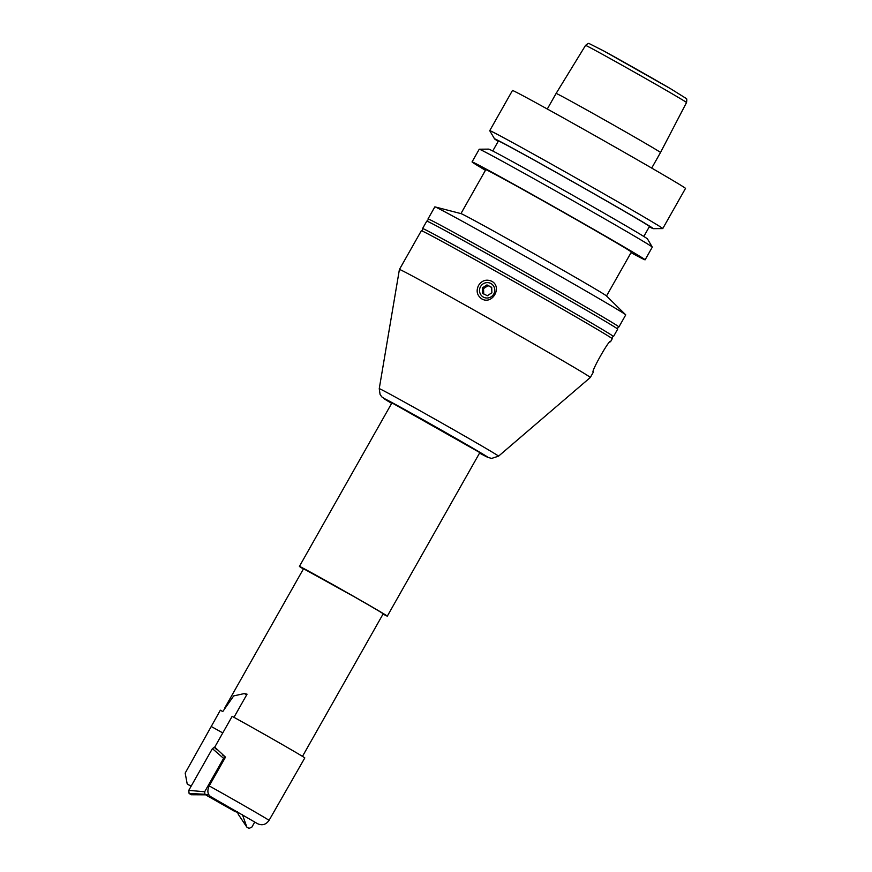 <?xml version="1.0" encoding="UTF-8"?>
<svg xmlns="http://www.w3.org/2000/svg" width="872" height="872" viewBox="0 0 872 872"><rect width="100%" height="100%" fill="white"/><g stroke="black" fill="none" stroke-linecap="round" stroke-linejoin="round"><path stroke-width="1.31" d="M257.709 823.757C262.221 825.784 266.015 824.65 269.067 820.345L304.818 757.899A48.603 0.643 -150.5 0 0 273.797 739.685A48.603 0.643 -150.5 0 0 232.159 716.326L214.741 747.119L225.488 757.147L209.215 785.912C207.013 790.828 207.547 794.425 210.817 796.714L257.709 823.757L210.817 796.714M246.667 694.875L244.324 693.567L247.049 694.188L233.969 717.318M244.324 693.567L233.685 695.911L222.774 711.563L220.344 710.2L185.18 773.093L187.186 783.884L191.044 786.348M191.48 785.585L190.696 785.934L188.145 784.506M225.488 757.147L222.709 755.13M302.475 756.373L383.19 613.812A45.758 0.61 -150.5 0 0 353.923 596.579L303.532 568.74L224.856 707.792M206.359 795.253L235.037 811.559L237.598 812.301M383.048 614.052A50.5 0.665 -150.5 0 0 387.31 616.133A50.5 0.665 -150.5 0 0 355.013 597.124A50.5 0.665 -150.5 0 0 299.412 566.408A50.5 0.665 -150.5 0 0 303.391 568.98M232.9 809.238L232.933 810.328M428.414 219.33A109.676 1.45 29.5 0 1 428.01 218.937A109.676 1.45 29.5 0 1 454.824 232.955A109.676 1.45 29.5 0 1 589.799 309.266A109.676 1.45 29.5 0 1 618.913 326.946A109.676 1.45 29.5 0 1 618.368 326.804M613.474 336.559L617.67 329.147A109.676 1.45 -150.5 0 0 588.556 311.468A109.676 1.45 -150.5 0 0 453.582 235.157A109.676 1.45 -150.5 0 0 426.768 221.139L422.571 228.551A109.676 1.45 29.5 0 1 449.385 242.569A109.676 1.45 29.5 0 1 584.36 318.88A109.676 1.45 29.5 0 1 613.474 336.559A109.676 1.45 29.5 0 1 612.929 336.418M590.322 377.489L593.418 371.995C589.57 374.099 610.705 336.734 610.52 341.78L612.231 338.761A109.676 1.45 -150.5 0 0 583.117 321.081A109.676 1.45 -150.5 0 0 448.143 244.77A109.676 1.45 -150.5 0 0 421.329 230.753L399.42 269.47A109.676 1.45 29.5 0 1 426.234 283.498A109.676 1.45 29.5 0 1 530.972 342.358A109.676 1.45 29.5 0 1 590.322 377.489A109.676 1.45 29.5 0 1 590.311 377.489L498.544 456.165A68.539 0.905 -150.5 0 0 480.352 445.112A68.539 0.905 -150.5 0 0 395.997 397.425A68.539 0.905 -150.5 0 0 379.244 388.672L399.409 269.481A109.676 1.45 29.5 0 1 399.42 269.47M428.01 218.937L434.834 206.882A109.676 1.45 29.5 0 1 434.975 206.882A109.676 1.45 29.5 0 1 461.648 220.899A109.676 1.45 29.5 0 1 564.195 278.506A109.676 1.45 29.5 0 1 625.649 314.759A109.676 1.45 29.5 0 1 625.736 314.89L618.913 326.946M490.958 283.563A7.761 7.576 -57.1 0 0 480.537 286.605A7.761 7.576 -57.1 0 0 483.317 297.069A7.761 7.576 -57.1 0 0 493.748 294.038A7.761 7.576 -57.1 0 0 490.958 283.563M481.726 298.856C477.017 295.423 475.949 290.954 478.532 285.46C481.922 280.403 486.314 278.996 491.699 281.231C502.686 286.942 492.309 305.276 481.726 298.856M491.71 287.509L488.102 285.635L483.535 288.61L483.72 294.028M491.699 287.346L491.884 292.774L487.328 295.739L482.576 293.297L482.401 287.869L486.958 284.904L491.699 287.346M488.102 285.635L486.958 284.904M483.535 288.61L482.401 287.869M631.023 252.673A99.419 1.319 -150.5 0 0 645.106 259.823A99.419 1.319 -150.5 0 0 618.717 243.8A99.419 1.319 -150.5 0 0 525.086 190.532A99.419 1.319 -150.5 0 0 472.057 161.92A99.419 1.319 -150.5 0 0 485.442 170.302M460.939 213.607L485.791 169.68A83.636 1.112 29.5 0 1 506.24 180.373A83.636 1.112 29.5 0 1 586.115 225.27A83.636 1.112 29.5 0 1 631.372 252.052L606.52 295.979M645.106 259.823L652.289 247.125A99.419 1.319 -150.5 0 0 652.278 247.092A99.419 1.319 -150.5 0 0 625.9 231.102A99.419 1.319 -150.5 0 0 503.547 161.93A99.419 1.319 -150.5 0 0 479.273 149.21A99.419 1.319 -150.5 0 0 479.24 149.221L472.057 161.92M479.273 149.21L488.756 149.123A91.2 1.21 29.5 0 1 511.025 160.797A91.2 1.21 29.5 0 1 597.276 209.258A91.2 1.21 29.5 0 1 647.471 238.917L652.278 247.092M643.819 236.465L649.466 226.48A86.786 1.145 -150.5 0 0 626.423 212.495A86.786 1.145 -150.5 0 0 544.684 165.985A86.786 1.145 -150.5 0 0 498.392 141.013L492.745 150.987M649.28 226.807A91.2 1.21 -150.5 0 0 653.27 228.671A91.2 1.21 -150.5 0 0 604.797 199.928A91.2 1.21 -150.5 0 0 516.845 150.496A91.2 1.21 -150.5 0 0 494.555 138.877A91.2 1.21 -150.5 0 0 498.206 141.329M659.112 172.384A99.419 1.319 -150.5 0 0 565.492 119.115A99.419 1.319 -150.5 0 0 512.453 90.503L489.737 130.669A99.419 1.319 29.5 0 1 489.737 130.669A99.419 1.319 29.5 0 1 514.044 143.379A99.419 1.319 29.5 0 1 636.397 212.55A99.419 1.319 29.5 0 1 662.785 228.573A99.419 1.319 29.5 0 1 662.753 228.584L685.512 188.406A99.419 1.319 -150.5 0 0 659.112 172.384M556.107 93.446L585.537 45.409A58.01 0.763 29.5 0 1 599.729 52.821A58.01 0.763 29.5 0 1 671.124 93.184A58.01 0.763 29.5 0 1 686.526 102.536L660.507 152.513A59.983 0.796 -150.5 0 0 644.582 142.845A59.983 0.796 -150.5 0 0 588.11 110.711A59.983 0.796 -150.5 0 0 556.107 93.446L547.3 109.011M625.649 314.759L606.443 295.902A83.636 1.112 -150.5 0 0 559.573 268.249A83.636 1.112 -150.5 0 0 481.377 224.322A83.636 1.112 -150.5 0 0 461.037 213.629L434.975 206.882M242.471 814.742L246.863 827.136L249.032 828.4L251.855 827.125L254.744 822.034M246.863 827.136L238.35 814.437L237.424 811.832M208.899 794.85L191.284 794.752L189.104 793.487L204.953 794.25L204.68 791.754L223.581 758.357L224.987 757.234M189.104 793.487L188.777 790.37L204.68 791.754M206.697 795.264L204.953 794.25M188.777 790.37L212.397 748.623L223.581 758.357M212.397 748.623L214.741 747.119M214.152 747.228L216.877 749.746M222.763 732.927L211.471 726.616M269.067 820.345A48.603 0.643 -150.5 0 0 238.339 802.349A48.603 0.643 -150.5 0 0 209.215 785.912M235.124 811.603L206.261 795.242L235.037 811.559M479.611 452.982A55.546 0.73 -150.5 0 0 469.419 446.246A55.546 0.73 -150.5 0 0 401.055 407.595A55.546 0.73 -150.5 0 0 391.713 403.256M379.244 388.672L380.083 394.438L381.762 396.847L391.659 403.355A59.634 0.785 29.5 0 1 398.493 406.112A59.634 0.785 29.5 0 1 471.883 447.598A59.634 0.785 29.5 0 1 479.556 453.08L487.622 457.277L491.612 458.421L498.544 456.165M670.633 88.748A54.228 0.719 -150.5 0 0 603.893 51.023M191.044 786.359L187.306 783.961M479.916 452.448L387.31 616.133M392.019 402.722L299.412 566.408M618.455 326.815L617.322 328.82M613.016 336.428L611.882 338.434M388.476 400.902L483.306 454.552M686.526 102.536C686.962 99.724 686.831 98.362 686.144 98.438L670.677 88.781L603.849 51.001L589.276 43.622C588.982 42.99 587.739 43.578 585.537 45.409M494.555 138.877L489.737 130.702M428.348 219.264L427.226 221.259M422.909 228.878L421.786 230.873M660.507 152.513L651.7 168.078M653.27 228.671L662.753 228.584"/></g></svg>
